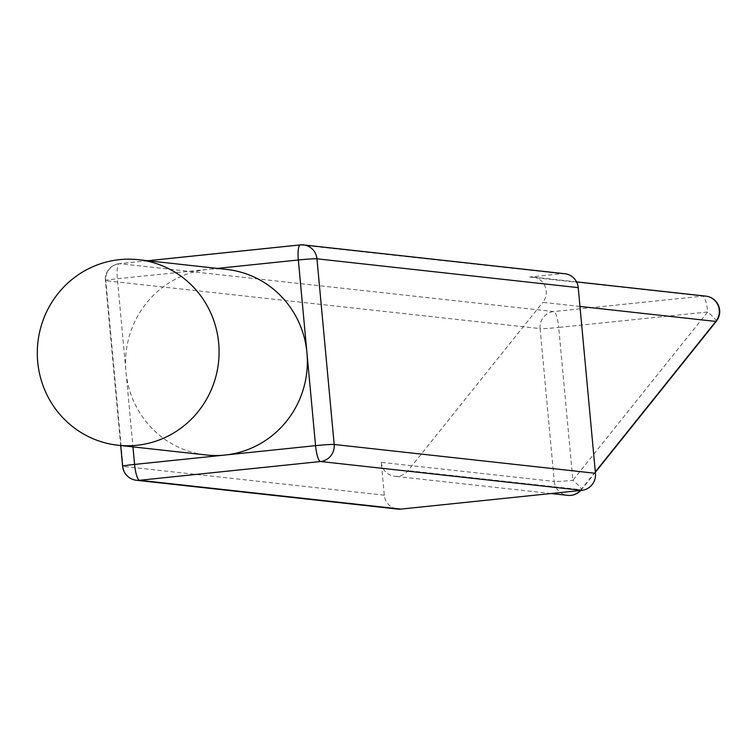 <?xml version="1.0" encoding="UTF-8"?>
<svg xmlns="http://www.w3.org/2000/svg" width="754" height="754" viewBox="0 0 754 754"><rect width="100%" height="100%" fill="white"/><g stroke="black" fill="none" stroke-linecap="round" stroke-linejoin="round"><path stroke-width="0.57" stroke-dasharray="3.77 2.83" d="M226.69 269.432A93.336 90.866 -83.7 0 0 207.85 269.367A93.336 90.866 -83.7 0 0 125.965 371.581A93.336 90.866 -83.7 0 0 206.228 454.973M122.619 466.245A15.551 0.735 174.7 0 0 123.034 466.368L105.805 280.705A15.551 15.146 96.3 0 1 119.452 263.664A15.551 3.478 84.1 0 0 119.283 263.664A15.551 15.551 0 0 0 105.4 280.573A15.551 0.735 -5.3 0 0 105.805 280.705L540.09 328.603L554.265 481.448L381.26 462.362L384.304 495.189A15.551 15.146 -83.7 0 0 397.678 509.082M579.967 306.444L542.833 302.345A15.551 15.146 -83.7 0 0 529.713 277.038L561.711 273.721A15.551 15.146 96.3 0 1 564.85 273.73M381.26 462.362A15.551 15.146 -83.7 0 0 408.027 470.637L542.833 302.345M580.382 490.477A15.551 15.146 -83.7 0 0 581.032 489.723A15.551 1.942 38.7 0 0 581.494 489.61A15.551 1.942 38.7 0 0 572.88 480.279A15.551 0.735 -5.3 0 1 554.265 481.448A15.551 15.146 -83.7 0 0 567.649 495.35M716.3 321.317A15.551 1.942 38.7 0 0 707.686 311.986L572.88 480.279L558.705 327.434L707.686 311.986A15.551 3.478 84.1 0 0 702.728 296.124L529.713 277.038M120.706 445.539L105.4 280.573A15.551 0.735 -5.3 0 1 117.36 278.754L217.275 268.396M147.718 260.724L119.283 263.664A15.551 3.478 84.1 0 0 117.36 278.754L132.958 446.896M384.304 495.189L123.034 466.368A15.551 15.146 96.3 0 0 136.408 480.27M147.803 260.733L119.452 263.664L553.738 311.572L702.728 296.124A15.551 15.146 96.3 0 1 705.867 296.133M540.09 328.603A15.551 15.146 96.3 0 1 553.738 311.572A15.551 3.478 84.1 0 1 558.705 327.434A15.551 0.735 -5.3 0 1 540.09 328.603M300.101 244.937L561.711 273.721M595.321 471.881L581.032 489.723L408.027 470.637M551.07 493.521L394.634 476.264M580.778 490.439A15.551 15.551 0 0 0 581.494 489.61L595.358 472.306M576.546 281.873L532.861 277.048"/><path stroke-width="1.13" d="M117.954 445.237L206.228 454.973A93.336 90.866 -83.7 0 0 225.069 455.039A93.336 90.866 -83.7 0 0 306.953 352.815A93.336 90.866 -83.7 0 0 226.69 269.432L138.425 259.696A93.336 90.866 -83.7 0 0 37.7 361.845A93.336 90.866 -83.7 0 0 117.954 445.237A93.336 90.866 -83.7 0 0 218.679 343.079A93.336 90.866 -83.7 0 0 138.425 259.696M400.826 509.101L139.547 480.279A15.551 15.146 96.3 0 1 136.408 480.27L397.678 509.082A15.551 15.146 -83.7 0 0 400.826 509.101L581.805 490.336A15.551 15.146 -83.7 0 0 595.453 473.295L578.224 287.632A15.551 15.146 96.3 0 0 564.85 273.73L303.57 244.918A15.551 15.146 96.3 0 1 316.953 258.811L578.224 287.632M595.453 473.295L334.173 444.483A15.551 15.146 96.3 0 1 320.525 461.514A15.551 3.478 -95.9 0 1 315.558 445.652L298.339 259.989A15.551 0.735 -5.3 0 1 316.953 258.811L334.173 444.483A15.551 0.735 174.7 0 0 315.558 445.652L134.58 464.417A15.551 0.735 174.7 0 0 122.619 466.245A15.551 15.551 0 0 0 136.408 480.27M217.275 268.396L298.339 259.989A15.551 3.478 84.1 0 1 300.262 244.899A15.551 3.478 84.1 0 1 300.431 244.909A15.551 15.146 96.3 0 1 303.57 244.918A15.551 15.551 0 0 0 300.262 244.899L147.718 260.724M132.958 446.896L134.58 464.417A15.551 3.478 -95.9 0 0 139.547 480.279L320.525 461.514L581.805 490.336M147.803 260.733L300.101 244.937M551.07 493.521L567.649 495.35A15.551 15.146 -83.7 0 0 580.382 490.477M595.321 471.881L715.838 321.43L579.967 306.444M715.838 321.43A15.551 1.942 38.7 0 0 716.3 321.317A15.551 15.551 0 0 0 705.867 296.133A15.551 15.146 96.3 0 1 715.838 321.43M120.706 445.539L122.619 466.245M567.649 495.35A15.551 15.551 0 0 0 580.778 490.439M595.358 472.306L716.3 321.317M705.867 296.133L576.546 281.873"/></g></svg>
